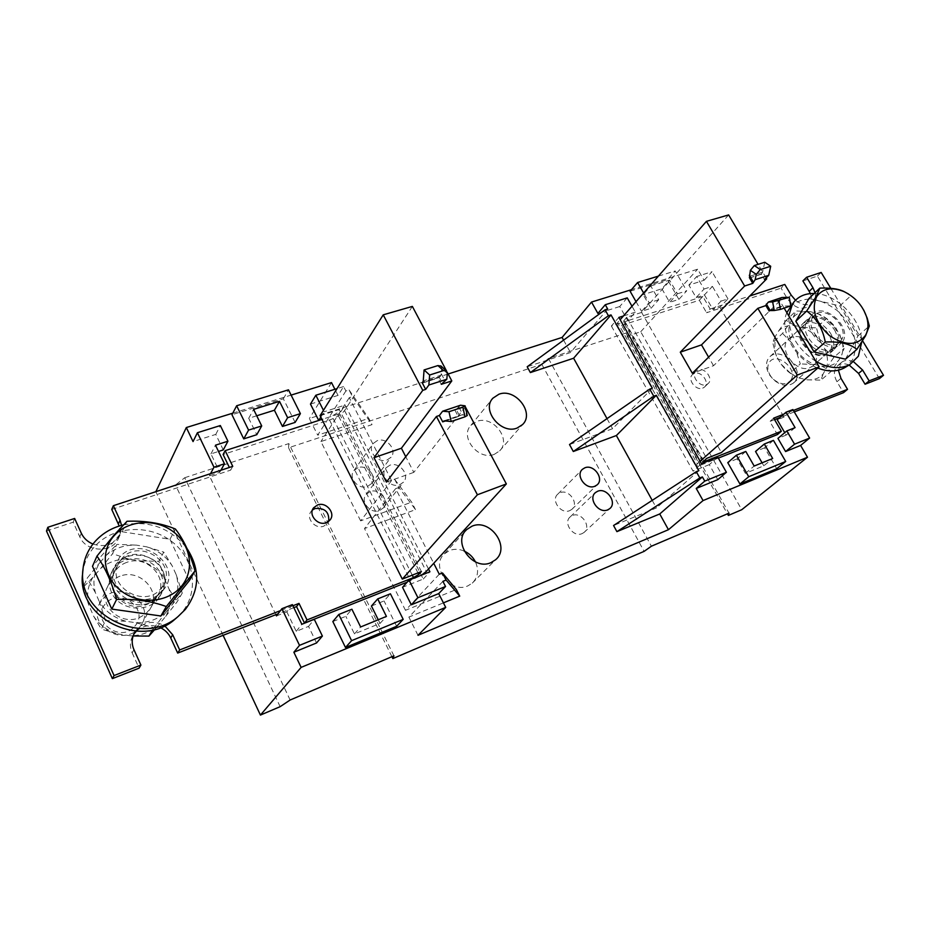 <?xml version="1.0" encoding="UTF-8"?>
<svg xmlns="http://www.w3.org/2000/svg" width="930" height="930" viewBox="0 0 930 930"><rect width="100%" height="100%" fill="white"/><g stroke="black" fill="none" stroke-linecap="round" stroke-linejoin="round"><path stroke-width="0.7" stroke-dasharray="4.65 3.49" d="M845.486 359.178L857.96 335.939L839.778 305.935L808.984 298.46M812.774 317.281C804.113 329.522 828.188 352.656 839.197 342.635L841.476 340.008C849.892 327.441 825.573 304.68 814.75 314.979L812.774 317.281M857.96 335.939L869.317 326.012M839.778 305.935L850.892 295.74L848.497 293.996M863.738 310.12C861.087 305.017 856.797 300.227 850.892 295.74M795.65 380.498C804.043 368.175 780.782 346.367 770.098 356.527L768.145 358.794C765.448 363.746 766.088 369.373 770.04 375.65L773.83 379.986C781.084 385.787 787.594 386.822 793.383 383.079L795.65 380.498M791.012 379.94C798.452 368.85 775.701 350.889 769.133 362.677C766.994 366.618 767.494 371.093 770.644 376.08L773.655 379.521C780.921 384.997 786.699 385.125 791.012 379.94M806.984 321.443L807.984 320.083C818.226 306.958 846.242 331.231 836.977 345.181L833.327 348.785C820.958 357.039 798.359 333.533 806.984 321.443M790.372 306.842C803.032 295.496 818.679 296.763 837.326 310.655C854.182 327.069 859.239 343.472 852.496 359.84L845.626 367.118M817.784 368.071C795.173 359.747 778.759 329.976 786.85 312.654M842.766 341.508C852.554 326.732 822.817 300.96 811.983 314.851L810.925 316.293C801.788 329.092 825.805 354.063 838.907 345.332L842.766 341.508M814.192 293.485C836.489 293.485 862.052 319.641 861.703 342.217M815.866 361.375C797.661 349.308 788.617 334.114 788.721 315.793M791.883 337.369L788.814 339.125C776.91 347.832 795.999 373.814 809.867 367.664L812.576 366.141C824.782 357.55 805.915 331.44 791.883 337.369M806.915 323.396L803.822 325.151C791.86 333.882 811.286 360.212 825.259 354.063L827.979 352.54C840.255 343.926 821.051 317.479 806.915 323.396M798.858 377.929L807.135 379.847C813.855 380.277 819.156 378.347 823.05 374.081L826.491 367.966C828.281 362.142 827.712 355.783 824.782 348.913L820.121 340.985C815.366 334.777 809.588 330.29 802.811 327.534L794.673 325.547C788.024 325 782.7 326.779 778.677 330.906L775.062 336.904L774.888 351.563L776.457 356.109L781.154 364.223C785.652 370.163 791.116 374.546 797.545 377.394L790.186 372.93L800.277 363.897L795.755 349.634C800.963 356.736 807.391 361.724 815.04 364.583L821.725 366.164C829.142 366.873 834.884 364.816 838.953 359.98L841.697 355.062C843.394 350.226 843.324 344.844 841.499 338.915L835.931 327.988C831.583 322.059 826.259 317.572 819.946 314.526L810.495 311.678C803.171 310.841 797.394 312.747 793.185 317.409L790.291 322.233C787.977 328.43 788.524 335.381 791.93 343.077L795.755 349.634M823.05 374.081L821.027 380.126L831.339 371.233L838.953 359.98M826.491 367.966L833.838 357.364L844.138 348.366L841.697 355.062M824.782 348.913L833.838 357.364M820.121 340.985L816.459 327.825L826.538 318.583L835.931 327.988M839.72 334.393L844.138 348.366M802.811 327.534L816.459 327.825M794.673 325.547L786.141 320.35L795.999 310.969L810.495 311.678M817.063 313.317L826.538 318.583M778.677 330.906L786.141 320.35M775.062 336.904L772.691 342.693L782.537 333.405L790.291 322.233M793.185 317.409L795.999 310.969M776.457 356.109L772.691 342.693M781.154 364.223L790.186 372.93M791.93 343.077L782.537 333.405M807.135 379.847L821.027 380.126M821.725 366.164L831.339 371.233M815.04 364.583L800.277 363.897M189.29 580.715L169.958 539.284L122.202 531.774L92.489 566.289M121.818 558.651L118.622 563.348C105.695 586.237 144.859 609.359 160.948 588.492L163.099 585.505C178.014 562.976 139.116 537.54 121.818 558.651M169.958 539.284L175.386 529.007M122.202 531.774L127.015 521.277M139.43 627.459L141.476 624.6C155.775 602.954 118.994 579.041 102.486 599.362L99.429 603.884C87.071 625.844 124.039 647.513 139.43 627.459M134.838 626.169C150.195 609.557 119.749 586.353 105.462 603.837C89.594 620.438 120.749 644.083 134.838 626.169M118.563 562.708C138.256 538.97 180.374 571.148 159.379 593.828L157.158 596.072C141.29 611.766 108.798 595.77 113.146 574.217L118.563 562.708M82.619 573.717C83.7 563.301 87.757 554.175 94.814 546.34C113.414 525.81 149.114 523.95 171.666 541.458C194.486 558.663 199.508 591.585 181.734 612.603L178.025 616.555M162.89 590.48C185.163 566.417 140.418 532.204 119.493 557.372L113.727 569.59C109.112 592.491 143.697 609.534 160.541 592.863L162.89 590.48M123.446 524.869C149.556 520.265 170.69 528.066 186.86 548.27M119.97 576.205C114.251 578.321 110.042 581.959 107.357 587.132C97.662 604.268 119.935 625.971 138.919 617.846L145.557 614.056L150.416 608.441C161.727 591.422 139.733 568.183 119.97 576.205M126.643 562.418C120.819 564.545 116.552 568.23 113.832 573.473C103.974 590.841 126.713 612.975 146.022 604.779C151.113 602.838 155.008 599.664 157.705 595.27C169.179 578.018 146.742 554.338 126.643 562.418M117.668 633.911L130.433 635.771C141.174 635.62 150.381 632.249 158.065 625.646L165.633 616.451C170.423 607.86 171.585 598.792 169.132 589.26L164.25 578.39C158.646 570.009 150.846 564.208 140.849 560.964L128.41 558.953C117.889 558.86 108.694 561.976 100.812 568.311L92.93 577.309C87.792 585.83 86.374 595.014 88.687 604.849L93.558 616.055C99.289 624.751 107.322 630.691 117.668 633.911L101.324 629.122L105.578 620.519L99.324 601.663C105.392 611.417 114.192 617.938 125.724 621.228L136.106 622.775C147.998 622.949 158.065 619.299 166.296 611.835L172.434 604.395C177.99 595.084 179.246 585.191 176.2 574.728L172.213 565.905C166.272 556.5 157.728 550.142 146.591 546.817L136.478 545.143C124.853 544.701 114.809 548.072 106.322 555.245L99.928 562.522C93.977 571.741 92.454 581.75 95.348 592.55L99.324 601.663M158.065 625.646L154.892 629.366M165.633 616.451L177.13 601.815L182.257 593.084L172.434 604.395M166.296 611.835L152.462 629.959M169.132 589.26L177.13 601.815M164.25 578.39L158.914 561.29L163.761 552.106L172.213 565.905M176.2 574.728L182.257 593.084M140.849 560.964L158.914 561.29M128.41 558.953L112.53 553.757L116.82 544.387L136.478 545.143M146.591 546.817L163.761 552.106M100.812 568.311L112.53 553.757M92.93 577.309L83.142 587.307L87.129 578.216L99.928 562.522M106.322 555.245L116.82 544.387M88.687 604.849L83.142 587.307M93.558 616.055L101.324 629.122M95.348 592.55L87.129 578.216M130.433 635.771L133.083 635.969M136.106 622.775L153.776 627.657M125.724 621.228L105.578 620.519M428.509 569.021L345.146 405.05L324.175 411.757L323.442 410.316M310.469 404.085L338.02 395.401L343.612 386.555L345.879 390.995L349.087 389.984L352.493 396.645L349.273 397.668L391.553 480.577L394.75 479.438L398.854 487.471L395.645 488.622L433.729 563.313M343.612 386.555L337.032 388.601M318.699 420.476L339.508 413.757L345.146 405.05M338.02 395.401L334.905 389.275M232.779 413.164L291.113 395.099M223.27 449.922L215.772 434.403L193.045 441.576M275.896 614.672L209.413 475.776L219.782 472.347L210.924 453.91L218.504 451.457M276.489 615.916L286.847 611.859L292.369 604.616M316.549 642.979L308.539 626.39L296.217 631.331L286.847 611.859M339.508 413.757L423.243 579.041L402.527 587.318M256.727 415.78L248.717 418.291L256.773 434.694M295.112 422.406L283.348 398.796L231.965 414.734M371.442 606.023L384.055 600.943L390.426 593.793M396.668 626.274L384.055 600.943M332.835 621.554L345.832 616.323L351.9 609.231M378.254 619.764L380.045 623.391L354.446 633.9L345.832 616.323M423.243 579.041L429.916 571.787M442.913 581.343L408.875 617.113L443.412 602.861M439.286 574.229L405.468 610.324L456.328 589.492M395.645 488.622L364.502 528.554L415.501 509.64L398.854 487.471M405.468 610.324L364.502 528.554M394.75 479.438L411.653 502.13L415.501 509.64M391.553 480.577L360.654 520.87L411.653 502.13M360.654 520.87L320.92 441.541L372.023 424.626L352.493 396.645M349.273 397.668L320.92 441.541M349.087 389.984L368.826 418.372L372.023 424.626M345.879 390.995L317.711 435.147L368.826 418.372M320.815 417.105L324.175 411.757M209.413 475.776L210.529 473.672M223.095 635.318L155.856 491.691M215.772 434.403L220.34 425.545M210.924 453.91L215.481 445.191M219.782 472.347L220.933 470.243M296.217 631.331L301.843 624.274M308.539 626.39L314.282 619.31M248.717 418.291L253.576 409.386M283.348 398.796L288.474 389.833M354.446 633.9L360.631 626.971M380.045 623.391L386.427 616.416M280.139 706.672L175.503 485.018L155.775 491.517M290.137 700.011L184.721 477.729L175.503 485.018M393.936 655.824L288.835 443.587L184.721 477.729M464.198 551.083C459.164 548.944 454.305 548.747 449.632 550.479L444.401 553.838C430.009 566.3 450.294 594.224 467.825 585.9L472.289 583.122C478.02 577.332 479.078 570.253 475.463 561.906M389.821 465.233L385.915 467.93C379.289 475.137 390.426 488.634 399.772 484.704L403.469 482.182C410.328 475.044 399.296 461.361 389.821 465.233M370.047 491.586L366.222 494.26C359.736 501.328 370.477 514.418 379.603 510.512L383.218 508.036C389.937 501.026 379.277 487.75 370.047 491.586M377.255 440.634L373.139 443.529C366.885 450.713 377.929 463.686 387.124 459.943L391.042 457.235C397.517 450.097 386.566 436.949 377.255 440.634M357.969 467.685L353.946 470.534C347.82 477.601 358.48 490.18 367.455 486.448L371.279 483.786C377.627 476.776 367.048 464.012 357.969 467.685M627.227 297.867L619.729 306.528L627.773 320.722L635.353 312.166L631.993 306.249M627.773 320.722L611.37 326.012L618.869 317.432M623.472 315.968L635.353 312.166M619.729 306.528L597.897 313.422M611.37 326.012L693.071 471.126L701.511 463.675M704.103 280.279L712.043 271.711L696.733 276.501L704.057 289.044L696.117 297.554L688.874 285.092L704.103 280.279L697.628 269.2L631.423 289.707M688.874 285.092L696.733 276.501M704.057 289.044L712.427 286.382L704.44 294.868L696.117 297.554M704.44 294.868L712.973 309.516L721.052 301.134L712.427 286.382M721.052 301.134L727.969 298.867L719.855 307.249L712.973 309.516M719.855 307.249L784.048 417.117L792.883 409.549M784.048 417.117L777.236 419.79M795.08 427.637L786.164 435.101L784.746 432.671M786.164 435.101L777.945 438.39M717.821 457.176L709.288 464.64L717.786 479.648M709.288 464.64L693.071 471.126M745.79 451.445L737.106 458.874L745.395 473.37L763.797 465.814L772.667 458.49M745.395 473.37L754.172 466.046M737.106 458.874L727.772 462.64M773.458 440.367L764.634 447.807L776.736 468.743M764.634 447.807L755.532 451.469M763.797 465.814L762.077 462.815M651 308.307L658.696 299.739L650.791 285.975L643.188 294.636L651 308.307L641.561 311.341L649.198 302.762L643.618 292.997M650.791 285.975L669.577 280.139L661.869 288.777L643.188 294.636M661.869 288.777L669.67 302.331L677.459 293.775L669.577 280.139M677.459 293.775L686.724 290.834L678.877 299.379L669.67 302.331M678.877 299.379L667.484 279.639L675.192 270.956L686.724 290.834M630.098 291.23L667.484 279.639M658.405 276.117L675.192 270.956M636.027 301.646L641.561 311.341M658.696 299.739L649.198 302.762M607.674 308.993L570.474 352.551L527.194 366.757M652.337 388.17L612.591 428.707L569.509 444.54M607.011 418.628L612.591 428.707M652.221 500.363L656.417 507.954L613.567 525.508M698.86 470.673L656.417 507.954M727.969 298.867L712.043 271.711M494.307 454.34L499.654 450.899C511.86 439.437 492.842 414.931 476.846 421.395L470.94 425.301C459.292 436.937 478.59 461.013 494.307 454.34M569.741 510.64L571.834 509.373C579.367 503.525 568.928 488.75 560.104 492.714L557.837 494.097C550.479 500.015 560.999 514.674 569.741 510.64M582.099 533.611L583.994 532.483C591.829 526.706 581.331 511.419 572.38 515.546L570.323 516.789C562.65 522.648 573.229 537.807 582.099 533.611M563.603 340.136L570.474 352.551M391.914 656.685L288.556 447.772L541.83 364.339L548.409 358.48L627.029 332.696L627.134 336.23L640.724 331.754L741.733 509.721M640.724 331.754L697.628 269.2M627.134 336.23L727.446 513.837M627.029 332.696L729.015 513.162M548.409 358.48L651.395 546.212M541.83 364.339L644.118 551.374M417.989 635.306L408.875 617.113M448.144 374L309.376 418.523L317.711 435.147M331.51 382.59L309.376 418.523M288.556 447.772L288.835 443.587M769.691 310.562L782.13 306.11L790.802 305.865M781.328 306.609L780.886 307.051L777.678 301.646L781.932 297.495M780.886 307.051L770.517 310.562M784.153 308.132L779.863 300.913L777.678 301.646M779.863 300.913L713.531 365.723L692.35 373.267M765.855 305.331L769.075 310.76L765.936 305.551M713.531 365.723L708.59 357.155M728.632 214.923L641.619 312.434L721.436 452.526M766.157 277.907L758.09 264.353M700.139 461.245L697.314 463.756L617.648 322.605L620.159 319.734M641.619 312.434L626.692 317.223L706.672 458.385M749.568 278L761.356 274.222L764.53 279.558M626.692 317.223L623.286 321.675L624.972 321.606L703.801 460.92M764.762 262.248L762.6 272.165L761.356 274.222M749.568 277.942L761.786 273.78M752.626 283.057L749.499 277.721M702.72 388.136L704.37 387.182C710.195 382.707 701.255 370.524 694.303 373.453L692.571 374.476C686.828 378.975 695.826 391.123 702.72 388.136M706.37 384.625L708.021 383.66C713.856 379.184 704.87 366.955 697.919 369.884L696.175 370.907C690.42 375.418 699.465 387.601 706.37 384.625M810.332 293.613C812.46 298.995 811.925 303.238 808.728 306.33C801.416 310.353 794.301 307.807 787.385 298.704L781.061 288.126L784.781 284.452M815.04 292.683C815.982 296.972 815.145 300.32 812.541 302.727C807.682 306.075 802.009 305.249 795.499 300.239M849.125 365.025C844.638 363.212 840.848 363.409 837.767 365.606C833.606 369.489 833.35 374.871 836.965 381.73L843.51 392.669M853.728 361.898C849.009 359.782 845.01 359.875 841.731 362.189L838.383 370.187M773.702 418.14L769.819 421.499L777.422 434.566M794.278 411.92L779.793 417.593M774.574 419.639L769.819 421.499M793.418 410.444L783.688 414.234M617.648 322.605L616.555 325.605L621.635 325.384L699.325 300.227L702.848 296.472L710.16 309.039L706.602 312.747L781.061 288.126M710.16 309.039L749.813 295.973M830.525 333.242C835.128 341.787 834.815 348.552 829.595 353.551C820.121 358.457 811.007 355.074 802.276 343.414C797.824 335.021 798.068 328.348 803.02 323.408C812.506 318.234 821.678 321.501 830.525 333.242M834.431 329.731C839.046 338.299 838.755 345.088 833.536 350.087C824.027 354.993 814.901 351.598 806.124 339.892C801.648 331.475 801.881 324.791 806.845 319.839C816.342 314.666 825.538 317.955 834.431 329.731M697.314 463.756L695.814 466.139L700.604 465.186L718.344 458.106M702.848 296.472L624.972 321.606M699.325 300.227L706.602 312.747M879.408 378.626L817.389 276.117L802.881 280.906M830.781 288.312L862.598 340.81M817.389 276.117L821.167 272.455M441.064 366.118L441.738 368.385L440.983 375.22L423.255 380.905M422.383 383.09L437.984 378.08L440.983 375.22M446.598 371.07L447.26 372.325M441.285 384.334L437.984 378.08M465.453 406.701L413.815 472.359L405.759 456.723M412.362 306.412L344.577 410.583C341.612 414.303 336.59 417.454 329.511 420.011L223.095 454.491M386.427 482.1L413.815 472.359M320.094 415.675L339.264 409.514L337.009 413.013L331.975 416.175L321.966 419.407M421.406 571.532L339.264 409.514M445.319 420.976L458.281 416.57L454.944 410.246L465.291 406.759M460.548 405.213L456.2 409.421L459.536 415.757L444.552 420.906M454.944 410.246L456.2 409.421M458.281 416.57L459.281 415.908M459.536 415.757L461.919 414.861L467.244 415.431M312.445 510.012L311.178 511.326C305.412 518.091 315.293 529.74 323.756 526.148L327.453 523.532L328.72 521.3M133.932 649.652L132.153 652.813C129.607 646.745 129.909 640.91 133.071 635.306L133.699 634.318M136.373 631.191C143.441 625.216 151.416 624.03 160.309 627.634M135.443 631.133C143.441 621.705 153.194 619.915 164.703 625.75M46.5 531.018L73.191 522.195L79.829 536.889C85.955 552.35 112.309 553.362 118.389 538.61L120.005 532.437L119.214 526.043M92.954 544.05C105.078 547.712 114.111 544.689 120.051 534.971L121.539 525.357M232.756 466.349L230.652 470.127L229.361 467.465M111.751 509.442L230.652 470.127M293.834 607.65L278.058 613.823M292.915 605.756L280.453 610.626M111.472 592.212C108.554 585.4 108.612 578.739 111.67 572.241C120.133 553.071 153.02 554.757 160.995 574.38C164.273 581.924 163.924 589.202 159.948 596.223C150.579 613.73 119.156 611.359 111.472 592.212M113.123 588.783C110.193 581.936 110.252 575.251 113.321 568.742C121.807 549.502 154.845 551.223 162.866 570.915C166.168 578.495 165.819 585.807 161.832 592.852C152.415 610.429 120.853 608.022 113.123 588.783M407.2 582.134L421.674 575.066M132.153 652.813L139.093 668.17M73.191 522.195L74.644 518.452M769.389 310.539L782.758 306.005M623.658 320.676L703.266 461.396M762.6 272.165L749.196 276.466M791.139 295.066L787.385 298.704M836.965 381.73L840.964 378.347M700.604 465.186L621.635 325.384M447.318 373.407L441.738 368.385M438.983 377.417L422.708 382.637M441.285 373.767L445.272 381.312M439.239 377.255L442.541 383.52M344.577 410.583L426.277 571.462M417.954 572.892L337.009 413.013M464.303 405.492L466.476 415.175M458.967 407.247L463 414.873M444.215 420.872L461.919 414.861M79.829 536.889L81.305 533.216M329.511 420.011L410.595 580.785M412.269 575.147L331.975 416.175M770.098 356.527L814.75 314.979M793.383 383.079L839.197 342.635M770.644 376.08L770.04 375.65M807.984 320.083L811.983 314.851M833.327 348.785L838.907 345.332M792.592 303.843L794.267 301.576M788.814 339.125L803.822 325.151M812.576 366.141L827.979 352.54M774.888 351.563L774.562 350.831M141.476 624.6L163.099 585.505M99.429 603.884L118.622 563.348M157.158 596.072L160.541 592.863M113.146 574.217L113.727 569.59M82.909 570.171L82.991 569.148M107.357 587.132L113.832 573.473M150.416 608.441L157.705 595.27M444.401 553.838L465.477 530.879M472.289 583.122L495.504 559.825M366.222 494.26L385.915 467.93M383.218 508.036L403.469 482.182M353.946 470.534L373.139 443.529M371.279 483.786L391.042 457.235M499.654 450.899L522.555 424.58M470.94 425.301L492.226 399.028M571.834 509.373L596.99 484.96M557.837 494.097L581.994 469.766M583.994 532.483L609.638 508.71M570.323 516.789L594.921 493.109M769.029 310.55L782.13 306.11M752.672 283.092L749.487 277.721M704.37 387.182L708.021 383.66M692.571 374.476L696.175 370.907M812.541 302.727L808.728 306.33M837.767 365.606L841.731 362.189M833.536 350.087L829.595 353.551M806.845 319.839L803.02 323.408M702.72 462.14L623.286 321.675M616.555 325.605L695.814 466.139M311.178 511.326L313.224 508.361M327.453 523.532L329.987 520.033M443.68 420.93L461.036 415.047M134.199 633.26L133.071 635.306M118.389 538.61L120.051 534.971M113.321 568.742L111.67 572.241M161.832 592.852L159.948 596.223"/><path stroke-width="1.4" d="M848.497 293.996L843.557 291.322C838.279 288.823 830.385 287.754 819.853 288.102L808.984 298.46L795.824 321.257L814.145 351.982L845.486 359.178L856.867 349.366C850.043 343.751 839.511 341.31 825.282 342.019L814.145 351.982M856.867 349.366L865.586 335.742L869.317 326.012L867.225 318.234L863.738 310.12M795.824 321.257L806.694 311.015C816.401 318.037 822.597 328.371 825.282 342.019M819.853 288.102L816.18 296.565L806.694 311.015M816.68 296.612C811.065 309.469 815.319 322.454 829.444 335.579C845.126 346.053 857.135 345.972 865.505 335.323C868.306 330.185 868.701 324.117 866.667 317.107C862.749 305.645 855.205 297.147 844.056 291.636C831.827 286.696 822.701 288.358 816.68 296.612M786.85 312.654L792.592 303.843M845.626 367.118L844.254 367.931C836.733 371.861 827.909 371.907 817.784 368.071M788.721 315.793L792.453 304.064L794.267 301.576C799.149 296.019 805.787 293.322 814.192 293.485M861.703 342.217L858.344 356.237L849.881 364.572C840.034 369.501 828.7 368.431 815.866 361.375M96.964 556.105L92.489 566.289L111.809 609.092L160.867 615.986L189.29 580.715L195.021 570.95C190.232 553.629 183.687 539.644 175.386 529.007C161.088 523.102 144.964 520.533 127.015 521.277L113.844 535.355L96.964 556.105C104.951 567.242 111.495 581.692 116.587 599.455C134.99 598.757 151.555 601.117 166.296 606.546L160.867 615.986M111.809 609.092L116.587 599.455M166.296 606.546L195.021 570.95M114.344 535.471C99.94 550.979 103.056 577.332 121.412 591.096C139.547 605.105 167.795 602.687 181.234 586.528C194.94 570.567 191.115 545.189 173.457 531.867C155.996 518.312 128.48 519.754 114.344 535.471M178.025 616.555L174.828 619.368C141.325 649.605 76.121 617.892 82.619 573.717L82.909 570.171M186.86 548.27C200.403 569.311 199.904 589.678 185.384 609.383L178.258 616.358C143.708 647.559 76.283 614.742 82.991 569.148C84.107 558.395 88.303 548.979 95.592 540.911C103.079 532.89 112.367 527.543 123.446 524.869M154.892 629.366L148.94 636.085L152.462 629.959M133.083 635.969L148.94 636.085M417.919 597.723L411.304 604.791L402.527 587.318L409.037 580.099L417.919 597.723L445.54 586.493L442.913 581.343L446.109 580.053L459.722 596.13L443.412 602.861M409.037 580.099L429.916 571.787L428.509 569.021M433.729 563.313L439.286 574.229L442.482 572.95L446.109 580.053M337.032 388.601L315.84 395.238L323.442 410.316M411.304 604.791L438.704 593.596L445.54 586.493M320.815 417.105L318.711 420.453L310.469 404.085L315.84 395.238M334.905 389.275L331.51 382.59L291.113 395.099M210.529 473.672L213.981 467.22L197.416 432.717L193.045 441.576L186.326 427.544L232.779 413.164M218.504 451.457L223.27 449.922L227.931 441.204L220.34 425.545L197.416 432.717M281.906 608.685L292.369 604.616L301.843 624.274L314.282 619.31L322.396 636.062L316.549 642.979L293.868 652.232L299.518 645.35L281.906 608.685L276.489 615.916L275.896 614.672M727.446 513.837L728.353 515.441L729.015 513.162L651.395 546.212L644.118 551.374L392.855 658.58L393.936 655.824L290.137 700.011L280.139 706.672L260.423 715.077L301.122 667.391L293.868 652.232M301.122 667.391L445.714 607.383L438.704 593.596M243.741 438.879L256.773 434.694L261.714 425.94L253.576 409.386L279.488 401.33L274.408 410.235L282.453 426.463L295.112 422.406L300.39 413.641L288.474 389.833L236.65 405.759L231.965 414.734L243.741 438.879L248.577 430.113L261.714 425.94M256.727 415.78L274.408 410.235M403.202 619.357L396.668 626.274L345.483 647.489L351.598 640.665L403.202 619.357L390.426 593.793L377.72 598.897L386.427 616.416L360.631 626.971L351.9 609.231L338.787 614.486L351.598 640.665M338.787 614.486L332.835 621.554L345.483 647.489M377.72 598.897L371.442 606.023L378.254 619.764M442.482 572.95L456.328 589.492L459.722 596.13M155.856 491.691L186.326 427.544M260.423 715.077L223.095 635.318M220.933 470.243L224.456 463.791L215.481 445.191L227.931 441.204M213.981 467.22L224.456 463.791M322.396 636.062L299.518 645.35M248.577 430.113L236.65 405.759M282.453 426.463L287.626 417.698L300.39 413.641M287.626 417.698L279.488 401.33M471.987 526.194L466.651 529.6C451.957 542.283 472.998 571.067 490.935 562.65L495.504 559.825C510.989 547.445 490.296 518.01 471.987 526.194M475.463 561.906C472.963 556.989 469.208 553.385 464.198 551.083M631.423 289.707L591.515 302.064L597.897 313.422L605.267 304.726L627.227 297.867L631.993 306.249M726.411 472.3L717.786 479.648L696.233 488.448L704.754 481.112L726.411 472.3L717.821 457.176L701.511 463.675L618.869 317.432L623.472 315.968M704.754 481.112L702.394 476.927L699.825 477.962L696.291 471.696L698.86 470.673L656.336 395.273L653.755 396.203L649.745 389.1L652.337 388.17L611.01 314.91L608.406 315.735L605.07 309.806L607.674 308.993L605.267 304.726M784.746 432.671L777.236 419.79L786.048 412.211L792.883 409.549L809.623 438.065L800.591 445.435L807.484 457.223L703.057 500.573L668.449 529.705L417.989 635.306L445.714 607.383M786.827 430.927L794.557 444.191L785.594 451.55L777.945 438.39L786.827 430.927L795.08 427.637L786.048 412.211M785.594 451.55L800.591 445.435M794.557 444.191L809.623 438.065M762.077 462.815L755.532 451.469L764.309 444.029L772.667 458.49L754.172 466.046L745.79 451.445L736.409 455.2L727.772 462.64L739.943 483.995L748.731 476.73L736.409 455.2M739.943 483.995L776.736 468.743L785.699 461.466L748.731 476.73M764.309 444.029L773.458 440.367L785.699 461.466M636.027 301.646L630.098 291.23L637.62 282.511L658.405 276.117M637.62 282.511L643.618 292.997M605.07 309.806L527.194 366.757L530.356 372.57L608.406 315.735M611.01 314.91L573.612 358.236L530.356 372.57M573.612 358.236L607.011 418.628M649.745 389.1L569.509 444.54L573.299 451.503L653.755 396.203M656.336 395.273L616.369 435.531L573.299 451.503M616.369 435.531L652.221 500.363M696.291 471.696L613.567 525.508L616.904 531.646L699.825 477.962M702.394 476.927L659.742 513.965L616.904 531.646M517.103 428.056L522.555 424.58C534.983 412.943 515.301 387.74 498.945 394.215L492.935 398.156C481.077 409.967 501.049 434.763 517.103 428.056M594.851 486.239L596.99 484.96C604.639 479.031 593.828 463.838 584.831 467.825L582.529 469.232C575.031 475.218 585.935 490.308 594.851 486.239M607.709 509.849L609.638 508.71C617.613 502.839 606.732 487.122 597.606 491.284L595.502 492.54C587.69 498.48 598.664 514.081 607.709 509.849M696.233 488.448L703.057 500.573M591.515 302.064L562.104 337.427L563.603 340.136M728.353 515.441L741.733 509.721L807.484 457.223M659.742 513.965L668.449 529.705M392.855 658.58L391.914 656.685M562.104 337.427L448.144 374M790.802 305.865L789.268 297.321L772.667 301.936L774.225 310.515L780.433 309.399L790.802 305.865M772.667 301.936L768.401 302.029L781.932 297.495L789.268 297.321M774.225 310.515L770.517 310.562M765.936 305.551L757.834 308.33L692.35 373.267L680.283 352.191L744.651 286.01L706.44 221.34L620.159 319.734M784.153 308.132L819.144 366.873L797.266 375.057L757.834 308.33M765.925 305.61L769.145 311.038M765.809 305.296L768.401 302.029M708.59 357.155L701.499 344.879L680.283 352.191M819.144 366.873L721.436 452.526L706.672 458.385L702.755 462.198L781.34 431.253L777.422 434.566L718.344 458.106M701.499 344.879L766.715 278.849L766.157 277.907M758.09 264.353L728.632 214.923L706.44 221.34M797.266 375.057L700.139 461.245M749.568 277.942L752.754 283.383L744.651 286.01M766.715 278.849L764.53 279.558L768.715 275.327L770.703 266.259L760.287 269.584L754.346 265.538L750.371 270.316L749.441 277.675M752.754 283.383L755.148 279.697L768.715 275.327M754.346 265.538L764.762 262.248L770.703 266.259M755.148 279.697L756.288 274.373L760.287 269.584M815.04 292.683L812.971 287.742L809.181 291.369L810.332 293.613M795.499 300.239L791.139 295.066L784.781 284.452L749.813 295.973M862.598 340.81L883.5 375.29L879.408 378.626L865.074 384.241L858.564 373.43L849.125 365.025M858.564 373.43L862.598 370.047L853.728 361.898M838.383 370.187L840.964 378.347L847.532 389.321L793.418 410.444M794.278 411.92L843.51 392.669L847.532 389.321M779.793 417.593L774.574 419.639M783.688 414.234L773.702 418.14L781.34 431.253M809.181 291.369L802.881 280.906L806.636 277.245L821.167 272.455L830.781 288.312M883.5 375.29L869.143 380.893L865.074 384.241M812.971 287.742L806.636 277.245M862.598 370.047L869.143 380.893M446.598 371.07L412.362 306.412L383.23 314.828L422.755 390.344L425.684 389.391L422.383 383.09L423.255 380.905L424.08 369.942L429.648 375.011L443.505 370.593L446.377 370.884L447.318 373.407L446.819 379.231L441.285 384.334L451.806 380.928L401.4 448.237L405.759 456.723M424.08 369.942L437.925 365.571L441.064 366.118M425.684 389.391L428.858 385.02L429.648 375.011M428.858 385.02L446.819 379.231M447.26 372.325L451.806 380.928M422.755 390.344L374 457.676L401.4 448.237M374 457.676L386.427 482.1L436.426 416.477L477.404 494.772L506.35 483.937L465.291 406.759M383.23 314.828L320.094 415.675L402.306 579.099L477.404 494.772M421.674 575.066L426.277 571.462L506.35 483.937M402.306 579.099L421.406 571.532L418.744 574.461L413.501 577.577L412.269 575.147M445.319 420.976L442.703 421.86L439.355 415.489L442.61 411.223L448.969 411.746L462.815 407.096L465 416.814L467.267 415.524L465.093 405.829L462.815 407.096M436.426 416.477L439.355 415.489M465.093 405.829L460.548 405.213L442.61 411.223M448.969 411.746L451.19 421.511L444.215 420.872L442.703 421.86M328.72 521.3C329.383 511.988 324.826 507.734 315.061 508.524L312.445 510.012M317.525 504.978L313.631 507.78C307.853 514.557 317.781 526.252 326.279 522.66L329.987 520.033C335.997 513.314 326.139 501.421 317.525 504.978M451.19 421.511L465 416.814M133.699 634.318L136.373 631.191M160.309 627.634C165.075 629.912 168.551 633.365 170.748 637.968L177.688 653.081L179.676 649.954L280.453 610.626M140.907 665.078L139.093 668.17L112.356 678.633L114.053 675.564L140.907 665.078L133.932 649.652C131.374 643.56 131.676 637.701 134.85 632.075L135.443 631.133M164.703 625.75L172.689 634.772L179.676 649.954M119.214 526.043L111.751 509.442L113.367 505.688L232.756 466.349L225.165 450.643L321.966 419.407M112.356 678.633L46.5 531.018L47.825 527.287L74.644 518.452L81.305 533.216C83.653 538.168 87.536 541.783 92.954 544.05M121.539 525.357L120.04 520.219L113.367 505.688M407.2 582.134L304.494 623.077L307.016 619.938L299.007 603.384L296.542 606.592L293.834 607.65M278.058 613.823L177.688 653.081M299.007 603.384L292.915 605.756M229.361 467.465L223.095 454.491L225.165 450.643M307.016 619.938L413.501 577.577M304.494 623.077L296.542 606.592M114.053 675.564L47.825 527.287M778.875 300.809L780.433 309.399M769.075 310.771L769.691 310.562M770.261 310.574L766.378 304.017M756.288 274.373L750.371 270.316M753.161 281.732L749.324 275.245M703.801 460.92L704.347 461.885M443.505 370.593L437.925 365.571M418.744 574.461L417.954 572.892M444.552 420.906L443.04 421.418M172.689 634.772L170.748 637.968M118.389 523.904L120.04 520.219M866.667 317.107L867.225 318.234M844.254 367.931L849.881 364.572M174.828 619.368L178.258 616.358M465.477 530.879L466.651 529.6M492.226 399.028L492.935 398.156M594.921 493.109L595.502 492.54M768.947 310.632L765.762 305.273M752.51 282.894L749.394 277.64M446.377 370.884L440.785 365.862M313.224 508.361L313.631 507.78M134.85 632.075L134.199 633.26"/></g></svg>
